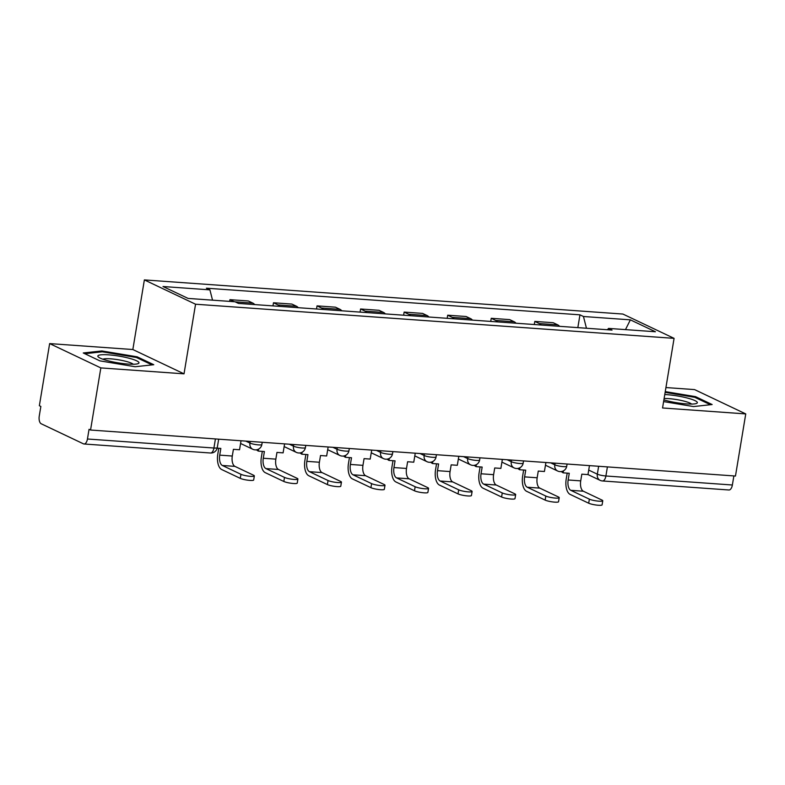 <?xml version="1.0" encoding="UTF-8"?>
<svg xmlns="http://www.w3.org/2000/svg" width="785" height="785" viewBox="0 0 785 785"><rect width="100%" height="100%" fill="white"/><g stroke="black" fill="none" stroke-linecap="round" stroke-linejoin="round"><path stroke-width="1.18" d="M49.641 343.594L100.833 367.91L90.55 430.033L735.466 476.034L745.75 413.911L662.55 407.974L674.08 338.355L622.888 314.049L144.371 279.911L132.842 349.531L49.641 343.594L39.358 405.727L40.849 406.434L39.25 416.109A6.417 3.13 -85.9 0 0 41.203 423.772L83.436 443.829A6.417 3.13 -85.9 0 0 84.015 443.986A6.417 3.13 -85.9 0 0 87.449 439.001L213.922 448.019A6.417 1.05 9.4 0 0 217.268 447.656L218.672 439.168M745.75 413.911L694.568 389.596L665.935 387.554M100.833 367.91L184.024 373.837L195.553 304.217L674.08 338.355M90.55 430.033L89.048 429.326L87.449 439.001M733.877 475.916L732.366 485.002A6.417 3.13 94.1 0 1 728.931 489.987L602.458 480.96A6.417 3.13 -85.9 0 0 605.902 475.985L732.366 485.002M559.568 326.334A14.758 7.202 -85.9 0 0 557.782 324.882L553.229 322.723L534.801 321.408L539.354 323.567A14.758 7.202 94.1 0 1 541.15 325.019M534.281 324.529L534.801 321.408M516.02 323.224A14.758 7.202 -85.9 0 0 514.224 321.781L509.671 319.613L491.243 318.298L495.796 320.466A14.758 7.202 94.1 0 1 497.592 321.909M490.733 321.418L491.243 318.298M472.462 320.113A14.758 7.202 -85.9 0 0 470.676 318.671L466.123 316.512L447.695 315.197L452.248 317.356A14.758 7.202 94.1 0 1 454.044 318.808M447.175 318.317L447.695 315.197M428.914 317.012A14.758 7.202 -85.9 0 0 427.118 315.56L422.565 313.401L404.138 312.087L408.691 314.245A14.758 7.202 94.1 0 1 410.486 315.698M403.627 315.207L404.138 312.087M385.356 313.902A14.758 7.202 -85.9 0 0 383.571 312.459L379.018 310.301L360.59 308.986L365.143 311.145A14.758 7.202 94.1 0 1 366.938 312.587M360.07 312.096L360.59 308.986M341.809 310.801A14.758 7.202 -85.9 0 0 340.013 309.349L335.46 307.19L317.032 305.875L321.585 308.034A14.758 7.202 94.1 0 1 323.381 309.486M316.522 308.996L317.032 305.875M298.251 307.691A14.758 7.202 -85.9 0 0 296.465 306.248L291.912 304.08L273.484 302.765L278.037 304.933A14.758 7.202 94.1 0 1 279.823 306.376M272.964 305.885L273.484 302.765M254.703 304.59A14.758 7.202 -85.9 0 0 252.907 303.138L248.354 300.979L229.926 299.664L234.244 301.715M229.642 301.381L229.926 299.664M586.454 328.248L583.461 316.502L630.365 319.848L655.436 331.751L608.532 328.405L607.423 329.739M583.461 316.502L579.958 314.834L206.406 288.193L209.909 289.861L163.005 286.515L188.076 298.418L234.98 301.764L238.493 303.432L612.045 330.073L608.532 328.405M144.371 279.911L195.553 304.217M663.61 401.586L693.508 406.561L712.142 404.54L695.51 396.641L665.258 391.607M132.842 349.531L184.024 373.837M99.881 360.864L135.138 366.732L153.772 364.711L137.139 356.812L101.883 350.944L83.259 352.965L99.881 360.864M577.838 327.63L579.958 314.834M209.909 289.861L212.539 300.164M630.365 319.848L625.478 329.622M695.353 397.573L695.51 396.641M101.726 351.876L101.883 350.944M136.982 357.754L137.139 356.812M589.368 499.152A7.212 1.177 9.4 0 0 597.287 501.026A7.212 1.177 9.4 0 0 602.772 500.781A7.212 1.177 9.4 0 0 601.928 500.055L583.353 491.224L570.793 490.331L589.368 499.152L588.691 503.214L570.116 494.393A12.835 6.27 94.1 0 1 566.211 479.066L567.202 473.129M602.772 500.781L602.095 504.843A7.212 1.177 -170.6 0 1 596.61 505.089A7.212 1.177 -170.6 0 1 588.691 503.214M563.453 470.853L563.12 472.835L569.262 473.276L568.154 479.988A8.664 4.229 -85.9 0 0 570.793 490.331M563.12 472.835L561.236 471.569M589.457 465.623L587.975 474.611L581.832 474.169L580.714 480.881A8.664 4.229 -85.9 0 0 583.353 491.224M663.884 399.908A20.852 3.405 9.4 0 0 665.915 400.478A20.852 3.405 9.4 0 0 696.324 403.519A20.852 3.405 9.4 0 0 687.65 398.113A20.852 3.405 9.4 0 0 664.777 394.551M691.575 404.069A15.788 2.581 9.4 0 0 684.54 401.243A15.788 2.581 9.4 0 0 664.11 398.545M665.13 392.382L694.833 397.328L710.405 404.726M129.27 358.284A20.852 3.405 9.4 0 0 106.132 354.712A20.852 3.405 9.4 0 0 98.547 357.165A20.852 3.405 9.4 0 0 107.545 360.649A20.852 3.405 9.4 0 0 137.954 363.69A20.852 3.405 9.4 0 0 129.27 358.284M133.205 364.24A15.788 2.581 9.4 0 0 126.159 361.414A15.788 2.581 9.4 0 0 102.864 359.226M84.819 353.711L102.295 351.808L136.453 357.499L152.035 364.897M545.81 496.051A7.212 1.177 9.4 0 0 553.729 497.925A7.212 1.177 9.4 0 0 559.214 497.67A7.212 1.177 9.4 0 0 558.38 496.944L539.795 488.123L527.235 487.22L545.81 496.051L545.143 500.104L526.568 491.282A12.835 6.27 94.1 0 1 522.663 475.965L523.644 470.019M559.214 497.67L558.547 501.733A7.212 1.177 -170.6 0 1 553.062 501.978A7.212 1.177 -170.6 0 1 545.143 500.104M519.896 467.752L519.572 469.734L525.714 470.166L524.606 476.878A8.664 4.229 -85.9 0 0 527.235 487.22M519.572 469.734L517.688 468.468M545.909 462.512L544.417 471.5L538.274 471.069L537.166 477.78A8.664 4.229 -85.9 0 0 539.795 488.123M502.263 492.941A7.212 1.177 9.4 0 0 510.181 494.815A7.212 1.177 9.4 0 0 515.666 494.57A7.212 1.177 9.4 0 0 514.823 493.834L496.248 485.012L483.678 484.119L502.263 492.941L501.586 497.003L483.01 488.172A12.835 6.27 94.1 0 1 479.105 472.855L480.096 466.918M515.666 494.57L514.989 498.622A7.212 1.177 -170.6 0 1 509.504 498.877A7.212 1.177 -170.6 0 1 501.586 497.003M476.348 464.641L476.014 466.624L482.157 467.065L481.048 473.777A8.664 4.229 -85.9 0 0 483.678 484.119M476.014 466.624L474.13 465.358M502.351 459.411L500.869 468.4L494.727 467.958L493.608 474.67A8.664 4.229 -85.9 0 0 496.248 485.012M458.705 489.83A7.212 1.177 9.4 0 0 466.624 491.714A7.212 1.177 9.4 0 0 472.109 491.459A7.212 1.177 9.4 0 0 471.275 490.733L452.69 481.911L440.13 481.009L458.705 489.83L458.038 493.893L439.453 485.071A12.835 6.27 94.1 0 1 435.557 469.744L436.538 463.807M472.109 491.459L471.442 495.521A7.212 1.177 -170.6 0 1 465.956 495.767A7.212 1.177 -170.6 0 1 458.038 493.893M432.79 461.531L432.466 463.523L438.609 463.955L437.5 470.666A8.664 4.229 -85.9 0 0 440.13 481.009M432.466 463.523L430.582 462.257M458.803 456.301L457.312 465.289L451.169 464.857L450.06 471.569A8.664 4.229 -85.9 0 0 452.69 481.911M415.157 486.729A7.212 1.177 9.4 0 0 423.076 488.604A7.212 1.177 9.4 0 0 428.561 488.358A7.212 1.177 9.4 0 0 427.717 487.622L409.142 478.801L396.572 477.908L415.157 486.729L414.48 490.782L395.905 481.961A12.835 6.27 94.1 0 1 392 466.643L392.991 460.707M428.561 488.358L427.884 492.411A7.212 1.177 -170.6 0 1 422.399 492.666A7.212 1.177 -170.6 0 1 414.48 490.782M389.242 458.43L388.909 460.412L395.051 460.854L393.942 467.566A8.664 4.229 -85.9 0 0 396.572 477.908M388.909 460.412L387.025 459.147M415.245 453.19L413.764 462.188L407.621 461.747L406.502 468.459A8.664 4.229 -85.9 0 0 409.142 478.801M371.599 483.619A7.212 1.177 9.4 0 0 379.518 485.493A7.212 1.177 9.4 0 0 385.003 485.248A7.212 1.177 9.4 0 0 384.169 484.522L365.584 475.69L353.024 474.797L371.599 483.619L370.932 487.681L352.347 478.86A12.835 6.27 94.1 0 1 348.452 463.533L349.433 457.596M385.003 485.248L384.336 489.31A7.212 1.177 -170.6 0 1 378.851 489.555A7.212 1.177 -170.6 0 1 370.932 487.681M345.685 455.32L345.361 457.302L351.503 457.743L350.385 464.455A8.664 4.229 -85.9 0 0 353.024 474.797M345.361 457.302L343.477 456.046M371.697 450.09L370.206 459.078L364.063 458.636L362.955 465.348A8.664 4.229 -85.9 0 0 365.584 475.69M328.051 480.518A7.212 1.177 9.4 0 0 335.97 482.392A7.212 1.177 9.4 0 0 341.455 482.137A7.212 1.177 9.4 0 0 340.611 481.411L322.036 472.59L309.467 471.687L328.051 480.518L327.374 484.571L308.799 475.749A12.835 6.27 94.1 0 1 304.894 460.432L305.875 454.486M341.455 482.137L340.778 486.2A7.212 1.177 -170.6 0 1 335.293 486.445A7.212 1.177 -170.6 0 1 327.374 484.571M302.137 452.219L301.803 454.201L307.946 454.633L306.837 461.344A8.664 4.229 -85.9 0 0 309.467 471.687M301.803 454.201L299.919 452.935M328.14 446.979L326.658 455.967L320.515 455.536L319.397 462.247A8.664 4.229 -85.9 0 0 322.036 472.59M284.494 477.408A7.212 1.177 9.4 0 0 292.412 479.282A7.212 1.177 9.4 0 0 297.898 479.036A7.212 1.177 9.4 0 0 297.064 478.3L278.479 469.479L265.919 468.586L284.494 477.408L283.827 481.47L265.242 472.649A12.835 6.27 94.1 0 1 261.346 457.321L262.327 451.385M297.898 479.036L297.23 483.089A7.212 1.177 -170.6 0 1 291.745 483.344A7.212 1.177 -170.6 0 1 283.827 481.47M258.579 449.108L258.255 451.09L264.398 451.532L263.279 458.244A8.664 4.229 -85.9 0 0 265.919 468.586M258.255 451.09L256.371 449.825M284.592 443.878L283.1 452.866L276.958 452.425L275.849 459.137A8.664 4.229 -85.9 0 0 278.479 469.479M240.946 474.297A7.212 1.177 9.4 0 0 248.865 476.181A7.212 1.177 9.4 0 0 254.35 475.926A7.212 1.177 9.4 0 0 253.506 475.2L234.931 466.378L222.361 465.476L240.946 474.297L240.269 478.359L221.694 469.538A12.835 6.27 94.1 0 1 217.788 454.211L218.77 448.274M254.35 475.926L253.673 479.988A7.212 1.177 -170.6 0 1 248.188 480.234A7.212 1.177 -170.6 0 1 240.269 478.359M217.16 448.156L220.84 448.421L219.731 455.133A8.664 4.229 -85.9 0 0 222.361 465.476M241.034 440.768L239.543 449.756L233.41 449.324L232.291 456.036A8.664 4.229 -85.9 0 0 234.931 466.378M245.803 441.111L249.944 443.074A6.417 1.05 9.4 0 0 258.51 444.889A6.417 1.05 9.4 0 0 261.856 444.516L262.219 442.279M289.361 444.212L293.492 446.174A6.417 1.05 9.4 0 0 302.058 447.99A6.417 1.05 9.4 0 0 305.404 447.627L305.777 445.389M332.918 447.322L337.05 449.285A6.417 1.05 9.4 0 0 345.616 451.1A6.417 1.05 9.4 0 0 348.962 450.727L349.325 448.49M376.466 450.423L380.597 452.386A6.417 1.05 9.4 0 0 389.164 454.201A6.417 1.05 9.4 0 0 392.51 453.838L392.883 451.601M420.024 453.534L424.155 455.496A6.417 1.05 9.4 0 0 432.721 457.312A6.417 1.05 9.4 0 0 436.067 456.939L436.44 454.701M463.572 456.644L467.703 458.607A6.417 1.05 9.4 0 0 476.269 460.422A6.417 1.05 9.4 0 0 479.615 460.049L479.988 457.812M507.13 459.745L511.261 461.708A6.417 1.05 9.4 0 0 519.827 463.523A6.417 1.05 9.4 0 0 523.173 463.16L523.546 460.923M550.678 462.856L554.809 464.818A6.417 1.05 9.4 0 0 563.385 466.633A6.417 1.05 9.4 0 0 566.721 466.261L567.094 464.023M588.721 470.078L597.326 474.169A6.417 1.05 9.4 0 0 605.902 475.985L607.404 466.898M598.641 466.27L597.326 474.169A6.417 5.495 -64.6 0 0 600.162 480.361A6.417 6.417 0 0 0 602.458 480.96M250.209 441.425L249.944 443.074A6.417 5.495 115.4 0 0 252.77 449.265A6.417 6.417 0 0 0 261.856 444.516M293.767 444.526L293.492 446.174A6.417 5.495 115.4 0 0 296.328 452.366A6.417 6.417 0 0 0 305.404 447.627M337.324 447.636L337.05 449.285A6.417 5.495 115.4 0 0 339.876 455.477A6.417 6.417 0 0 0 348.962 450.727M380.872 450.737L380.597 452.386A6.417 5.495 115.4 0 0 383.433 458.587A6.417 6.417 0 0 0 392.51 453.838M424.43 453.848L424.155 455.496A6.417 5.495 115.4 0 0 426.981 461.688A6.417 6.417 0 0 0 436.067 456.939M467.978 456.958L467.703 458.607A6.417 5.495 115.4 0 0 470.539 464.798A6.417 6.417 0 0 0 479.615 460.049M511.535 460.059L511.261 461.708A6.417 5.495 115.4 0 0 514.087 467.899A6.417 6.417 0 0 0 523.173 463.16M555.083 463.17L554.809 464.818A6.417 5.495 115.4 0 0 557.644 471.01A6.417 6.417 0 0 0 566.721 466.261M278.037 304.933L296.465 306.248M321.585 308.034L340.013 309.349M365.143 311.145L383.571 312.459M408.691 314.245L427.118 315.56M452.248 317.356L470.676 318.671M495.796 320.466L514.224 321.781M539.354 323.567L557.782 324.882M235.225 301.872L252.907 303.138M215.424 438.943L213.922 448.019A6.417 3.13 -85.9 0 1 210.478 453.004A6.417 6.417 0 0 0 217.268 447.656M580.714 480.881L568.154 479.988M537.166 477.78L524.606 476.878M493.608 474.67L481.048 473.777M450.06 471.569L437.5 470.666M406.502 468.459L393.942 467.566M362.955 465.348L350.385 464.455M319.397 462.247L306.837 461.344M275.849 459.137L263.279 458.244M232.291 456.036L219.731 455.133M545.457 465.22L557.644 471.01M501.909 462.12L514.087 467.899M458.352 459.009L470.539 464.798M414.804 455.899L426.981 461.688M371.246 452.798L383.433 458.587M327.688 449.687L339.876 455.477M284.141 446.587L296.328 452.366M240.583 443.476L252.77 449.265M210.478 453.004L84.015 443.986M600.162 480.361L587.975 474.572"/></g></svg>
